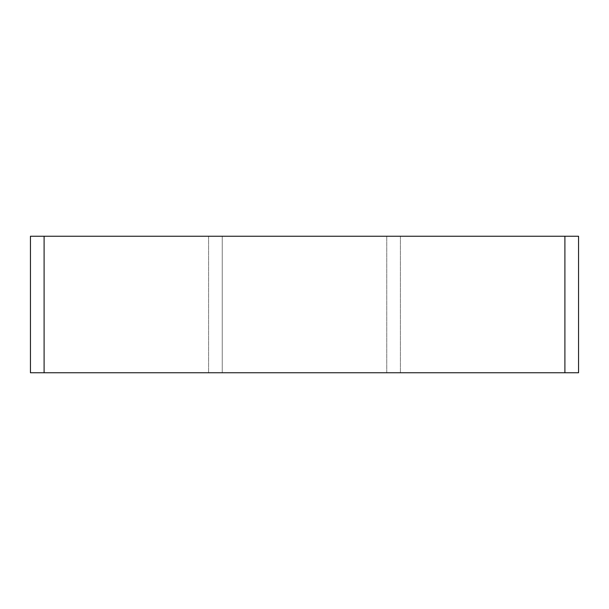 <?xml version="1.0" encoding="UTF-8"?>
<svg xmlns="http://www.w3.org/2000/svg" width="609" height="609" viewBox="0 0 609 609"><rect width="100%" height="100%" fill="white"/><g stroke="black" fill="none" stroke-linecap="round" stroke-linejoin="round"><path stroke-width="0.46" stroke-dasharray="3.04 2.28" d="M386.745 372.754L386.745 236.246L386.745 372.754L386.745 236.246L386.745 372.754L222.255 372.754L386.745 372.754M400.402 236.246L400.402 372.754L400.402 236.246L400.402 372.754L400.402 236.246L564.901 236.246L564.901 372.754L400.402 372.754L564.901 372.754L400.402 372.754L564.901 372.754L564.901 236.246L400.402 236.246L564.901 236.246L564.901 372.754L564.901 236.246L400.402 236.246M222.255 236.246L386.745 236.246L222.255 236.246L222.255 372.754L222.255 236.246L222.255 372.754L222.255 236.246L386.745 236.246L222.255 236.246M578.55 372.754L44.099 372.754L44.099 236.246L44.099 372.754L44.099 236.246L208.598 236.246L208.598 372.754L208.598 236.246L44.099 236.246L44.099 372.754L208.598 372.754L30.45 372.754M30.45 236.246L578.55 236.246M208.598 236.246L208.598 372.754L208.598 236.246M44.099 372.754L44.099 236.246M564.901 372.754L564.901 236.246"/><path stroke-width="0.91" d="M564.901 372.754L578.55 372.754L578.55 236.246L564.901 236.246L564.901 372.754L44.099 372.754L44.099 236.246L30.45 236.246L30.45 372.754L44.099 372.754M44.099 236.246L564.901 236.246M30.45 372.754L30.45 236.246M578.55 236.246L578.55 372.754"/></g></svg>
